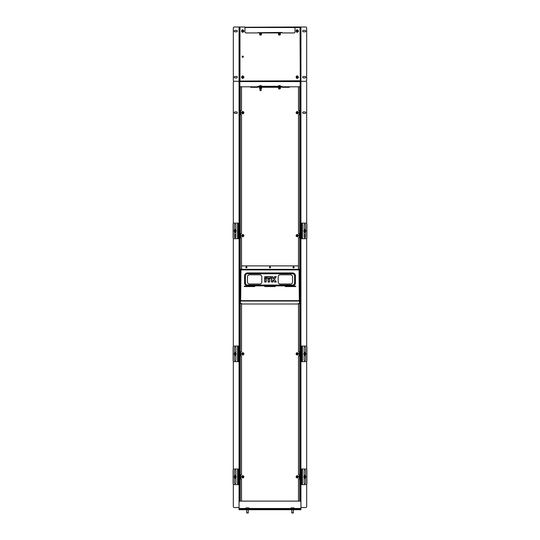 <?xml version="1.0" encoding="UTF-8"?>
<svg xmlns="http://www.w3.org/2000/svg" width="540" height="540" viewBox="0 0 540 540"><rect width="100%" height="100%" fill="white"/><g stroke="black" fill="none" stroke-linecap="round" stroke-linejoin="round"><path stroke-width="0.81" d="M241.515 303.487L241.515 351.803L241.043 351.803A0.351 0.351 0 0 0 240.698 352.154L240.698 355.556A0.351 0.351 0 0 0 241.043 355.907L241.515 355.907L241.515 474.761L241.043 474.761A0.351 0.351 0 0 0 240.698 475.112L240.698 478.514A0.351 0.351 0 0 0 241.043 478.858L241.515 478.858L241.515 501.113M241.515 86.798L241.515 110.612L241.043 110.612A0.351 0.351 0 0 0 240.698 110.957L240.698 114.358A0.351 0.351 0 0 0 241.043 114.71L241.515 114.71L241.515 233.564L241.043 233.564A0.351 0.351 0 0 0 240.698 233.915L240.698 237.316A0.351 0.351 0 0 0 241.043 237.661L241.515 237.661L241.515 269.365M298.485 269.365L298.485 237.661L298.957 237.661A0.351 0.351 0 0 0 299.302 237.316L299.302 233.915A0.351 0.351 0 0 0 298.957 233.564L298.485 233.564L298.485 114.71L298.957 114.71A0.351 0.351 0 0 0 299.302 114.358L299.302 110.957A0.351 0.351 0 0 0 298.957 110.612L298.485 110.612L298.485 86.798M298.485 501.113L298.485 478.858L298.957 478.858A0.351 0.351 0 0 0 299.302 478.514L299.302 475.112A0.351 0.351 0 0 0 298.957 474.761L298.485 474.761L298.485 355.907L298.957 355.907A0.351 0.351 0 0 0 299.302 355.556L299.302 352.154A0.351 0.351 0 0 0 298.957 351.803L298.485 351.803L298.485 303.487M300.537 81.061L300.024 80.791L300.537 81.061L300.146 81.061L300.146 85.772A1.026 1.026 0 0 1 299.12 86.798L282.191 86.798L282.191 87.291L288.954 87.291A1.026 1.026 0 0 0 289.832 86.798M250.169 86.798A1.026 1.026 0 0 0 251.046 87.291L257.81 87.291L257.81 86.285L262.022 86.528M300.024 501.12L300.024 86.258L300.024 501.12M239.976 86.258L239.976 501.12L239.976 86.258M281.887 87.041L258.113 87.041M280.861 87.291L259.139 87.291M280.861 87.041L259.139 87.041M297.567 113.427A0.83 0.83 0 0 0 298.026 112.347A0.83 0.83 0 0 0 296.939 111.888A0.83 0.83 0 0 0 296.487 112.975A0.83 0.83 0 0 0 297.567 113.427M296.906 111.794A0.931 0.931 0 0 1 298.121 112.306A0.931 0.931 0 0 1 297.608 113.522A0.931 0.931 0 0 1 296.393 113.008A0.931 0.931 0 0 1 296.906 111.794M243.061 113.427A0.83 0.83 0 0 0 243.513 112.347A0.83 0.83 0 0 0 242.433 111.888A0.83 0.83 0 0 0 241.974 112.975A0.83 0.83 0 0 0 243.061 113.427M242.393 111.794A0.931 0.931 0 0 1 243.607 112.306A0.931 0.931 0 0 1 243.095 113.522A0.931 0.931 0 0 1 241.88 113.008A0.931 0.931 0 0 1 242.393 111.794M243.061 236.385A0.83 0.83 0 0 0 243.513 235.298A0.83 0.83 0 0 0 242.433 234.846A0.83 0.83 0 0 0 241.974 235.926A0.83 0.83 0 0 0 243.061 236.385M242.393 234.751A0.931 0.931 0 0 1 243.607 235.265A0.931 0.931 0 0 1 243.095 236.48A0.931 0.931 0 0 1 241.88 235.966A0.931 0.931 0 0 1 242.393 234.751M297.567 236.385A0.83 0.83 0 0 0 298.026 235.298A0.83 0.83 0 0 0 296.939 234.846A0.83 0.83 0 0 0 296.487 235.926A0.83 0.83 0 0 0 297.567 236.385M296.906 234.751A0.931 0.931 0 0 1 298.121 235.265A0.931 0.931 0 0 1 297.608 236.48A0.931 0.931 0 0 1 296.393 235.966A0.931 0.931 0 0 1 296.906 234.751M297.567 354.625A0.83 0.83 0 0 0 298.026 353.545A0.83 0.83 0 0 0 296.939 353.086A0.83 0.83 0 0 0 296.487 354.166A0.83 0.83 0 0 0 297.567 354.625M296.906 352.991A0.931 0.931 0 0 1 298.121 353.504A0.931 0.931 0 0 1 297.608 354.719A0.931 0.931 0 0 1 296.393 354.206A0.931 0.931 0 0 1 296.906 352.991M243.061 354.625A0.83 0.83 0 0 0 243.513 353.545A0.83 0.83 0 0 0 242.433 353.086A0.83 0.83 0 0 0 241.974 354.166A0.83 0.83 0 0 0 243.061 354.625M242.393 352.991A0.931 0.931 0 0 1 243.607 353.504A0.931 0.931 0 0 1 243.095 354.719A0.931 0.931 0 0 1 241.88 354.206A0.931 0.931 0 0 1 242.393 352.991M243.061 477.576A0.83 0.83 0 0 0 243.513 476.496A0.83 0.83 0 0 0 242.433 476.044A0.83 0.83 0 0 0 241.974 477.124A0.83 0.83 0 0 0 243.061 477.576M242.393 475.949A0.931 0.931 0 0 1 243.607 476.456A0.931 0.931 0 0 1 243.095 477.671A0.931 0.931 0 0 1 241.88 477.164A0.931 0.931 0 0 1 242.393 475.949M297.567 477.576A0.83 0.83 0 0 0 298.026 476.496A0.83 0.83 0 0 0 296.939 476.044A0.83 0.83 0 0 0 296.487 477.124A0.83 0.83 0 0 0 297.567 477.576M296.906 475.949A0.931 0.931 0 0 1 298.121 476.456A0.931 0.931 0 0 1 297.608 477.671A0.931 0.931 0 0 1 296.393 477.164A0.931 0.931 0 0 1 296.906 475.949M278.498 87.865L280.361 87.865L280.361 88.58L278.492 88.58L278.492 87.554L280.361 87.291M280.361 88.58L278.492 88.58M259.639 88.58L261.401 88.681L259.747 88.681L259.639 87.865L261.509 87.865L259.639 87.291M261.502 88.58L261.509 87.865M274.496 279.382L276.102 276.743L274.678 276.791L273.328 278.566L274.597 276.73L276.102 276.642L274.394 279.382L276.183 281.806L274.496 279.382M269.413 267.314A0.56 0.56 0 0 0 269.98 267.881A0.56 0.56 0 0 0 270.54 267.314A0.56 0.56 0 0 0 269.98 266.753A0.56 0.56 0 0 0 269.413 267.314M245.849 267.314A0.56 0.56 0 0 0 246.416 267.881A0.56 0.56 0 0 0 246.976 267.314A0.56 0.56 0 0 0 246.416 266.753A0.56 0.56 0 0 0 245.849 267.314M292.984 267.314A0.56 0.56 0 0 0 293.544 267.881A0.56 0.56 0 0 0 294.111 267.314A0.56 0.56 0 0 0 293.544 266.753A0.56 0.56 0 0 0 292.984 267.314M299.315 300.996L299.558 303.487L298.431 303.487L298.431 304L241.569 304L241.569 303.487L240.442 303.487L240.442 300.989L240.955 300.989M299.045 300.996L299.558 301.172M298.431 269.365L241.569 269.365M241.569 269.096L241.569 265.882L298.431 265.882L298.431 269.096M240.442 269.629L240.955 269.879L240.442 269.629L240.442 300.989M299.558 269.629L299.045 269.879L299.558 269.629L299.558 300.996M245.41 282.994L245.41 275.819A2.052 2.052 0 0 1 247.455 273.773L292.545 273.773A2.052 2.052 0 0 1 294.59 275.819L294.59 282.994A2.052 2.052 0 0 1 292.545 285.039L247.455 285.039A2.052 2.052 0 0 1 245.41 282.994L244.586 282.994A2.869 2.869 0 0 0 247.455 285.863L292.545 285.863A2.869 2.869 0 0 0 295.414 282.994L295.414 275.819A2.869 2.869 0 0 0 292.545 272.95L247.455 272.95A2.869 2.869 0 0 0 244.586 275.819L244.586 282.994M290.493 274.793L280.247 274.793A2.052 2.052 0 0 0 278.195 276.844L278.195 281.968A2.052 2.052 0 0 0 280.247 284.02L290.493 284.02A2.052 2.052 0 0 0 292.545 281.968L292.545 276.844A2.052 2.052 0 0 0 290.493 274.793M259.754 274.793L249.507 274.793A2.052 2.052 0 0 0 247.455 276.844L247.455 281.968A2.052 2.052 0 0 0 249.507 284.02L259.754 284.02A2.052 2.052 0 0 0 261.806 281.968L261.806 276.844A2.052 2.052 0 0 0 259.754 274.793M240.442 269.365L240.955 269.879L240.442 269.365L299.558 269.365L299.045 269.879L240.955 269.879L240.685 300.935M295.718 286.166L285.269 286.166L285.269 286.578L295.718 286.578L295.718 286.166M254.732 286.578L254.732 286.166L244.282 286.166L244.282 286.578L254.732 286.578M264.776 286.166L264.776 286.578L275.225 286.578L275.225 286.166L264.776 286.166M299.558 269.365L299.045 269.879L299.315 300.942M264.613 278.768L266.159 278.768L266.058 281.968L264.715 281.867L264.613 278.768L264.816 282.069L266.267 281.867L266.267 278.768L264.816 278.768L264.816 281.867L266.058 281.867L266.267 278.768M268.09 276.743L270.877 276.743L270.979 278.087L266.74 278.188L266.639 276.844L268.09 276.743M266.058 276.642L266.159 278.087L264.715 278.087L264.715 276.844L266.058 276.642L264.613 276.844L264.816 278.296L266.058 278.087L266.058 276.844L264.816 276.844L264.613 278.087M267.982 278.768L269.534 278.768L269.433 281.968L268.09 281.867L267.982 278.768L268.191 282.069L269.635 281.867L269.433 278.768L268.191 278.768L268.191 281.867L269.433 282.069M276.271 276.966L274.597 276.73M274.766 276.642L273.497 278.681L272.903 278.566L272.801 276.743L271.458 276.844L271.458 281.867L272.801 281.968L272.903 280.206L273.328 280.105L274.603 281.921L276.264 281.745L274.691 282.069L276.095 282.069M276.264 281.745L274.428 279.504M274.691 282.069L273.328 280.004L272.801 280.206L272.801 282.069L273.004 280.004M274.523 281.981L273.497 280.091M244.282 286.274L254.732 286.274M264.776 286.274L275.225 286.274M244.282 286.517L254.732 286.517M264.776 286.517L275.225 286.517M285.269 286.517L295.718 286.517M285.269 286.274L295.718 286.274M300.942 507.546L305.66 507.546L300.942 507.546L300.942 27L295.022 27L295.022 31.921A1.026 1.026 0 0 1 293.996 32.94L282.089 32.94L282.089 32.434L258.113 32.697M300.537 501.323L300.537 81.304L300.146 81.304M239.463 501.323L239.463 81.304L239.855 81.304M233.321 484.184L233.321 506.527A1.026 1.026 0 0 0 234.34 507.546L239.058 507.546L239.058 27L234.34 27A1.026 1.026 0 0 0 233.321 28.026L233.321 80.278A1.026 1.026 0 0 0 234.34 81.304A1.026 1.026 0 0 0 233.321 82.33L233.321 223.526M293.949 507.87L291.141 507.87M292.059 508.903L292.059 507.917L292.808 507.843L294.05 507.917L293.564 507.917L293.564 508.903M293.24 513L291.722 512.879L293.362 512.879L293.362 509.72M294.05 508.903L294.05 507.917M291.033 508.903L291.033 507.917L292.059 507.917M291.519 507.917L291.033 507.917M297.432 112.178A0.513 0.513 0 0 0 296.777 112.482A0.513 0.513 0 0 0 297.074 113.137A0.513 0.513 0 0 0 297.736 112.84A0.513 0.513 0 0 0 297.432 112.178M297.041 113.231A0.614 0.614 0 0 1 296.676 112.442A0.614 0.614 0 0 1 297.473 112.084A0.614 0.614 0 0 1 297.83 112.874A0.614 0.614 0 0 1 297.041 113.231M279.889 88.992L278.964 88.992M279.976 88.884L278.809 88.681M280.76 86.528L280.915 86.204L277.938 86.204L280.76 86.528M279.686 86.13L279.72 85.624A1.681 1.505 102.6 0 1 280.044 85.725A1.667 0.641 121.3 0 0 279.923 85.725A1.681 1.505 -102.6 0 0 279.599 85.624A1.505 0.338 -59.1 0 1 279.619 85.705A1.505 0.506 57.9 0 0 279.457 85.624L279.457 85.624A1.681 0.729 96.2 0 0 279.275 85.725A1.667 1.316 -141.3 0 0 279.153 85.718A1.667 1.316 -141.3 0 0 279.038 85.725A1.681 0.729 -96.2 0 1 279.187 85.624L279.187 85.624A1.681 1.505 102.6 0 1 279.254 85.624L279.248 86.13L279.187 85.624A1.505 1.256 -24.2 0 0 278.87 85.705A1.505 1.202 34.1 0 1 279.133 85.624L279.153 85.745M279.45 86.13L279.41 85.624A1.681 0.729 -96.2 0 1 279.43 85.631L279.254 85.624M279.68 85.624L279.72 85.624A1.505 1.256 24.2 0 0 279.68 85.624L279.619 86.13M261.07 90.632L259.956 90.524L261.171 90.524M259.126 86.204L262.062 86.528M260.834 86.13L260.854 85.624A1.681 1.633 113.6 0 1 261.178 85.712L261.144 85.725A1.681 1.633 -113.6 0 0 260.793 85.624L260.773 85.624A1.505 0.614 -56.8 0 1 260.888 85.705A1.505 0.769 54.5 0 0 260.672 85.624L260.651 85.624A1.681 0.371 95.7 0 0 260.564 85.725A1.667 1.424 -157.8 0 0 260.307 85.725A1.681 0.371 -95.7 0 1 260.375 85.624L260.428 86.13M260.003 85.725L259.943 85.725A1.681 1.633 -113.6 0 1 260.287 85.624L260.293 85.624A1.505 1.053 45.6 0 0 260.071 85.705A1.505 1.147 -39.2 0 1 260.361 85.624L260.375 85.624M260.327 85.745L260.293 85.624A1.681 1.633 113.6 0 1 260.348 85.624L260.354 86.13M260.537 86.13L260.476 85.624A1.505 0.769 -54.5 0 0 260.381 85.658M261.178 85.712A1.681 1.633 113.6 0 1 261.205 85.725A1.681 1.681 0 0 1 261.866 86.204M260.854 85.624L260.719 86.13M259.976 90.524L259.956 88.681M305.019 476.327A0.513 0.513 0 0 0 304.358 476.631A0.513 0.513 0 0 0 304.661 477.293A0.513 0.513 0 0 0 305.316 476.989A0.513 0.513 0 0 0 305.019 476.327M304.621 477.387A0.614 0.614 0 0 1 304.263 476.597A0.614 0.614 0 0 1 305.053 476.233A0.614 0.614 0 0 1 305.411 477.023A0.614 0.614 0 0 1 304.621 477.387M305.552 478.109A1.485 1.485 0 0 1 304.121 478.109M304.121 475.511A1.485 1.485 0 0 1 305.552 475.511M305.6 476.813A0.763 0.763 0 0 1 304.837 477.576A0.763 0.763 0 0 1 304.074 476.813A0.763 0.763 0 0 1 304.837 476.044A0.763 0.763 0 0 1 305.6 476.813M303.912 476.813A0.925 0.925 0 0 1 304.837 475.889A0.925 0.925 0 0 1 305.762 476.813A0.925 0.925 0 0 1 304.837 477.731A0.925 0.925 0 0 1 303.912 476.813M305.863 476.219L305.863 477.401L304.837 477.995L303.811 477.401L303.811 476.219L304.837 475.625L305.863 476.219M235.339 476.327A0.513 0.513 0 0 0 234.684 476.631A0.513 0.513 0 0 0 234.981 477.293A0.513 0.513 0 0 0 235.643 476.989A0.513 0.513 0 0 0 235.339 476.327M234.947 477.387A0.614 0.614 0 0 1 234.59 476.597A0.614 0.614 0 0 1 235.379 476.233A0.614 0.614 0 0 1 235.737 477.023A0.614 0.614 0 0 1 234.947 477.387M235.879 478.109A1.485 1.485 0 0 1 234.448 478.109M234.448 475.511A1.485 1.485 0 0 1 235.879 475.511M235.926 476.813A0.763 0.763 0 0 1 235.163 477.576A0.763 0.763 0 0 1 234.401 476.813A0.763 0.763 0 0 1 235.163 476.044A0.763 0.763 0 0 1 235.926 476.813M234.239 476.813A0.925 0.925 0 0 1 235.163 475.889A0.925 0.925 0 0 1 236.088 476.813A0.925 0.925 0 0 1 235.163 477.731A0.925 0.925 0 0 1 234.239 476.813M236.189 476.219L236.189 477.401L235.163 477.995L234.137 477.401L234.137 476.219L235.163 475.625L236.189 476.219M242.926 76.727A0.513 0.513 0 0 0 242.264 77.024A0.513 0.513 0 0 0 242.568 77.686A0.513 0.513 0 0 0 243.223 77.389A0.513 0.513 0 0 0 242.926 76.727M242.528 77.78A0.614 0.614 0 0 1 242.17 76.991A0.614 0.614 0 0 1 242.96 76.633A0.614 0.614 0 0 1 243.324 77.423A0.614 0.614 0 0 1 242.528 77.78M300.942 508.903L300.942 509.315L299.916 509.315L299.916 508.903L300.942 508.903L300.942 502.139A1.026 1.026 0 0 0 299.916 501.113L240.084 501.113A1.026 1.026 0 0 0 239.058 502.139L239.058 508.903L240.084 508.903L240.084 509.315L239.058 509.315L239.058 508.903M299.916 508.903L240.084 508.903M299.916 509.72L299.916 509.315L240.084 509.315L240.084 509.72L239.058 509.72L239.058 509.315L300.942 509.315L300.942 509.72L240.084 509.72M248.859 507.87L246.051 507.87M246.969 508.903L246.969 507.917L247.725 507.843L248.967 507.917L248.481 507.917L248.481 508.903M248.157 513L246.638 512.879L248.279 512.879L248.279 509.72M248.967 508.903L248.967 507.917M245.95 508.903L245.95 507.917L246.969 507.917M246.436 507.917L245.95 507.917M242.926 112.178A0.513 0.513 0 0 0 242.264 112.482A0.513 0.513 0 0 0 242.568 113.137A0.513 0.513 0 0 0 243.223 112.84A0.513 0.513 0 0 0 242.926 112.178M242.528 113.231A0.614 0.614 0 0 1 242.17 112.442A0.614 0.614 0 0 1 242.96 112.084A0.614 0.614 0 0 1 243.324 112.874A0.614 0.614 0 0 1 242.528 113.231M242.926 235.136A0.513 0.513 0 0 0 242.264 235.433A0.513 0.513 0 0 0 242.568 236.095A0.513 0.513 0 0 0 243.223 235.791A0.513 0.513 0 0 0 242.926 235.136M242.528 236.189A0.614 0.614 0 0 1 242.17 235.4A0.614 0.614 0 0 1 242.96 235.035A0.614 0.614 0 0 1 243.324 235.832A0.614 0.614 0 0 1 242.528 236.189M242.926 353.376A0.513 0.513 0 0 0 242.264 353.673A0.513 0.513 0 0 0 242.568 354.335A0.513 0.513 0 0 0 243.223 354.038A0.513 0.513 0 0 0 242.926 353.376M242.528 354.429A0.614 0.614 0 0 1 242.17 353.639A0.614 0.614 0 0 1 242.96 353.281A0.614 0.614 0 0 1 243.324 354.071A0.614 0.614 0 0 1 242.528 354.429M242.926 476.327A0.513 0.513 0 0 0 242.264 476.631A0.513 0.513 0 0 0 242.568 477.293A0.513 0.513 0 0 0 243.223 476.989A0.513 0.513 0 0 0 242.926 476.327M242.528 477.387A0.614 0.614 0 0 1 242.17 476.597A0.614 0.614 0 0 1 242.96 476.233A0.614 0.614 0 0 1 243.324 477.023A0.614 0.614 0 0 1 242.528 477.387M297.432 476.327A0.513 0.513 0 0 0 296.777 476.631A0.513 0.513 0 0 0 297.074 477.293A0.513 0.513 0 0 0 297.736 476.989A0.513 0.513 0 0 0 297.432 476.327M297.041 477.387A0.614 0.614 0 0 1 296.676 476.597A0.614 0.614 0 0 1 297.473 476.233A0.614 0.614 0 0 1 297.83 477.023A0.614 0.614 0 0 1 297.041 477.387M297.432 353.376A0.513 0.513 0 0 0 296.777 353.673A0.513 0.513 0 0 0 297.074 354.335A0.513 0.513 0 0 0 297.736 354.038A0.513 0.513 0 0 0 297.432 353.376M297.041 354.429A0.614 0.614 0 0 1 296.676 353.639A0.614 0.614 0 0 1 297.473 353.281A0.614 0.614 0 0 1 297.83 354.071A0.614 0.614 0 0 1 297.041 354.429M297.432 235.136A0.513 0.513 0 0 0 296.777 235.433A0.513 0.513 0 0 0 297.074 236.095A0.513 0.513 0 0 0 297.736 235.791A0.513 0.513 0 0 0 297.432 235.136M297.041 236.189A0.614 0.614 0 0 1 296.676 235.4A0.614 0.614 0 0 1 297.473 235.035A0.614 0.614 0 0 1 297.83 235.832A0.614 0.614 0 0 1 297.041 236.189M258.113 32.434L257.911 32.94L246.004 32.94A1.026 1.026 0 0 1 244.978 31.921L244.978 27.513L300.024 27.513L300.287 81.041L300.024 27.513L300.537 27.243L295.022 27.243M280.861 32.94L259.139 32.94M280.861 32.697L259.139 32.697M244.978 27.243L295.022 27M239.058 81.304L234.34 81.304L239.463 81.304L239.463 27L244.978 27M239.463 27.243L239.976 27.513L239.463 27.263M300.024 27.513L300.537 27.243M280.861 86.798L259.139 86.798M280.861 86.549L281.887 86.798M281.887 86.549L280.915 86.285M282.191 86.798L281.887 86.285M300.146 81.061L239.855 81.061L239.855 85.772A1.026 1.026 0 0 0 240.881 86.798L257.81 86.798M239.713 27.263L239.976 80.791L239.463 81.061L239.855 81.061M300.024 80.791L239.463 81.061M261.488 34.479L259.659 34.479L259.801 34.992L261.347 34.992L261.549 32.94M259.659 33.905L261.509 33.905L259.639 33.905L259.659 34.479M259.659 33.311L261.488 33.008M300.942 27L305.66 27A1.026 1.026 0 0 1 306.68 28.026L306.68 80.278A1.026 1.026 0 0 1 305.66 81.304L300.942 81.304L305.66 81.304A1.026 1.026 0 0 1 306.68 82.33L306.68 223.526L306.68 82.33A1.026 1.026 0 0 0 305.66 81.304L300.537 81.304L300.537 27M239.463 27L239.058 27M242.622 31.86A0.776 0.776 0 0 1 241.981 30.976A0.776 0.776 0 0 1 242.872 30.335A0.776 0.776 0 0 1 243.513 31.226A0.776 0.776 0 0 1 242.622 31.86M242.602 32.002A0.911 0.911 0 0 1 241.846 30.956A0.911 0.911 0 0 1 242.892 30.2A0.911 0.911 0 0 1 243.648 31.246A0.911 0.911 0 0 1 242.602 32.002M242.845 30.49A0.614 0.614 0 0 1 243.351 31.199A0.614 0.614 0 0 1 242.649 31.705A0.614 0.614 0 0 1 242.136 31.003A0.614 0.614 0 0 1 242.845 30.49M242.622 77.969A0.776 0.776 0 0 1 241.981 77.085A0.776 0.776 0 0 1 242.872 76.444A0.776 0.776 0 0 1 243.513 77.328A0.776 0.776 0 0 1 242.622 77.969M242.602 78.104A0.911 0.911 0 0 1 241.846 77.058A0.911 0.911 0 0 1 242.892 76.309A0.911 0.911 0 0 1 243.648 77.355A0.911 0.911 0 0 1 242.602 78.104M297.128 31.86A0.776 0.776 0 0 1 296.487 30.976A0.776 0.776 0 0 1 297.378 30.335A0.776 0.776 0 0 1 298.019 31.226A0.776 0.776 0 0 1 297.128 31.86M297.108 32.002A0.911 0.911 0 0 1 296.352 30.956A0.911 0.911 0 0 1 297.398 30.2A0.911 0.911 0 0 1 298.154 31.246A0.911 0.911 0 0 1 297.108 32.002M297.351 30.49A0.614 0.614 0 0 1 297.864 31.199A0.614 0.614 0 0 1 297.155 31.705A0.614 0.614 0 0 1 296.649 31.003A0.614 0.614 0 0 1 297.351 30.49M297.128 77.969A0.776 0.776 0 0 1 296.487 77.085A0.776 0.776 0 0 1 297.378 76.444A0.776 0.776 0 0 1 298.019 77.328A0.776 0.776 0 0 1 297.128 77.969M297.108 78.104A0.911 0.911 0 0 1 296.352 77.058A0.911 0.911 0 0 1 297.398 76.309A0.911 0.911 0 0 1 298.154 77.355A0.911 0.911 0 0 1 297.108 78.104M297.351 76.599A0.614 0.614 0 0 1 297.864 77.308A0.614 0.614 0 0 1 297.155 77.814A0.614 0.614 0 0 1 296.649 77.105A0.614 0.614 0 0 1 297.351 76.599M280.341 34.479L278.512 34.479L278.654 34.992L280.199 34.992L280.402 32.94M278.512 34.479L278.492 33.905L280.361 33.905M280.341 33.311L278.492 33.311L278.492 33.905L280.341 33.905M278.512 33.311L280.341 33.008M279.288 33.311L280.361 33.311M237.316 112.658A0.716 0.716 0 0 0 236.594 111.942L234.961 111.942A0.716 0.716 0 0 0 234.239 112.658A0.716 0.716 0 0 0 234.961 113.373L236.594 113.373A0.716 0.716 0 0 0 237.316 112.658M233.321 238.275L233.321 346.478M233.321 361.233L233.321 469.436M235.879 234.893L234.961 234.893A0.716 0.716 0 0 0 234.448 235.109M234.448 236.115A0.716 0.716 0 0 0 234.961 236.331L235.879 236.331M305.552 235.109A0.716 0.716 0 0 0 305.039 234.893L304.121 234.893L305.039 234.893A0.716 0.716 0 0 1 305.552 235.109M305.762 112.658A0.716 0.716 0 0 0 305.039 111.942L303.406 111.942A0.716 0.716 0 0 0 302.684 112.658A0.716 0.716 0 0 0 303.406 113.373L305.039 113.373A0.716 0.716 0 0 0 305.762 112.658A0.716 0.716 0 0 0 305.039 111.942L303.406 111.942A0.716 0.716 0 0 0 302.684 112.658A0.716 0.716 0 0 0 303.406 113.373L305.039 113.373A0.716 0.716 0 0 0 305.762 112.658M306.68 506.527L306.68 484.184L306.68 506.527A1.026 1.026 0 0 1 305.66 507.546A1.026 1.026 0 0 0 306.68 506.527M306.68 469.436L306.68 361.233L306.68 469.436M306.68 346.478L306.68 238.275L306.68 346.478M305.039 236.331A0.716 0.716 0 0 0 305.552 236.115A0.716 0.716 0 0 1 305.039 236.331L304.121 236.331L305.039 236.331M237.316 31.097A0.716 0.716 0 0 0 236.594 30.382L234.961 30.382A0.716 0.716 0 0 0 234.239 31.097A0.716 0.716 0 0 0 234.961 31.813L236.594 31.813A0.716 0.716 0 0 0 237.316 31.097M237.316 77.207A0.716 0.716 0 0 0 236.594 76.491L234.961 76.491A0.716 0.716 0 0 0 234.239 77.207A0.716 0.716 0 0 0 234.961 77.922L236.594 77.922A0.716 0.716 0 0 0 237.316 77.207M305.762 31.097A0.716 0.716 0 0 0 305.039 30.382L303.406 30.382A0.716 0.716 0 0 0 302.684 31.097A0.716 0.716 0 0 0 303.406 31.813L305.039 31.813A0.716 0.716 0 0 0 305.762 31.097M305.762 77.207A0.716 0.716 0 0 0 305.039 76.491L303.406 76.491A0.716 0.716 0 0 0 302.684 77.207A0.716 0.716 0 0 0 303.406 77.922L305.039 77.922A0.716 0.716 0 0 0 305.762 77.207M302.4 469.024L301.766 469.024L301.766 484.596L305.863 484.596A1.026 1.026 0 0 0 306.889 483.57L306.889 470.05A1.026 1.026 0 0 0 305.863 469.024L302.4 469.024L302.4 484.596M305.552 476.044L305.552 470.664A0.716 0.716 0 0 0 304.837 469.949A0.716 0.716 0 0 0 304.121 470.664L304.121 476.044M304.121 477.576L304.121 482.956A0.716 0.716 0 0 0 304.837 483.678A0.716 0.716 0 0 0 305.552 482.956L305.552 477.576M301.766 469.024L300.942 469.024M300.942 484.596L301.766 484.596M300.942 361.645L301.766 361.645L301.766 346.066L301.766 361.645L305.863 361.645A1.026 1.026 0 0 0 306.889 360.619L306.889 347.092A1.026 1.026 0 0 0 305.863 346.066L302.4 346.066L302.4 361.645M305.552 353.086L305.552 347.706A0.716 0.716 0 0 0 304.837 346.99A0.716 0.716 0 0 0 304.121 347.706L304.121 353.086M304.121 354.625L304.121 360.005A0.716 0.716 0 0 0 304.837 360.72A0.716 0.716 0 0 0 305.552 360.005L305.552 354.625M300.942 346.066L302.4 346.066M300.942 238.687L301.766 238.687L301.766 223.115L301.766 238.687L305.863 238.687A1.026 1.026 0 0 0 306.889 237.661L306.889 224.141A1.026 1.026 0 0 0 305.863 223.115L302.4 223.115L302.4 238.687M305.552 230.135L305.552 224.755A0.716 0.716 0 0 0 304.837 224.032A0.716 0.716 0 0 0 304.121 224.755L304.121 230.135M304.121 231.667L304.121 237.047A0.716 0.716 0 0 0 304.837 237.762A0.716 0.716 0 0 0 305.552 237.047L305.552 231.667M300.942 223.115L302.4 223.115M305.6 353.855A0.763 0.763 0 0 1 304.837 354.618A0.763 0.763 0 0 1 304.074 353.855A0.763 0.763 0 0 1 304.837 353.093A0.763 0.763 0 0 1 305.6 353.855M303.912 353.855A0.925 0.925 0 0 1 304.837 352.931A0.925 0.925 0 0 1 305.762 353.855A0.925 0.925 0 0 1 304.837 354.78A0.925 0.925 0 0 1 303.912 353.855M305.863 353.261L305.863 354.449L304.837 355.037L303.811 354.449L303.811 353.261L304.837 352.674L305.863 353.261M305.6 230.897A0.763 0.763 0 0 1 304.837 231.667A0.763 0.763 0 0 1 304.074 230.897A0.763 0.763 0 0 1 304.837 230.135A0.763 0.763 0 0 1 305.6 230.897M303.912 230.897A0.925 0.925 0 0 1 304.837 229.979A0.925 0.925 0 0 1 305.762 230.897A0.925 0.925 0 0 1 304.837 231.822A0.925 0.925 0 0 1 303.912 230.897M305.863 230.31L305.863 231.491L304.837 232.085L303.811 231.491L303.811 230.31L304.837 229.716L305.863 230.31M305.019 353.376A0.513 0.513 0 0 0 304.358 353.673A0.513 0.513 0 0 0 304.661 354.335A0.513 0.513 0 0 0 305.316 354.038A0.513 0.513 0 0 0 305.019 353.376M304.621 354.429A0.614 0.614 0 0 1 304.263 353.639A0.614 0.614 0 0 1 305.053 353.281A0.614 0.614 0 0 1 305.411 354.071A0.614 0.614 0 0 1 304.621 354.429M305.552 355.158A1.485 1.485 0 0 1 304.121 355.158M304.121 352.553A1.485 1.485 0 0 1 305.552 352.553M305.019 230.418A0.513 0.513 0 0 0 304.358 230.722A0.513 0.513 0 0 0 304.661 231.383A0.513 0.513 0 0 0 305.316 231.079A0.513 0.513 0 0 0 305.019 230.418M304.621 231.478A0.614 0.614 0 0 1 304.263 230.688A0.614 0.614 0 0 1 305.053 230.324A0.614 0.614 0 0 1 305.411 231.113A0.614 0.614 0 0 1 304.621 231.478M305.552 232.2A1.485 1.485 0 0 1 304.121 232.2M304.121 229.601A1.485 1.485 0 0 1 305.552 229.601M237.6 484.596L238.235 484.596L238.235 469.024L234.137 469.024A1.026 1.026 0 0 0 233.111 470.05L233.111 483.57A1.026 1.026 0 0 0 234.137 484.596L237.6 484.596L237.6 469.024M234.448 477.576L234.448 482.956A0.716 0.716 0 0 0 235.163 483.678A0.716 0.716 0 0 0 235.879 482.956L235.879 477.576M235.879 476.044L235.879 470.664A0.716 0.716 0 0 0 235.163 469.949A0.716 0.716 0 0 0 234.448 470.664L234.448 476.044M238.235 484.596L239.058 484.596M239.058 469.024L238.235 469.024M235.926 353.855A0.763 0.763 0 0 1 235.163 354.618A0.763 0.763 0 0 1 234.401 353.855A0.763 0.763 0 0 1 235.163 353.093A0.763 0.763 0 0 1 235.926 353.855M234.239 353.855A0.925 0.925 0 0 1 235.163 352.931A0.925 0.925 0 0 1 236.088 353.855A0.925 0.925 0 0 1 235.163 354.78A0.925 0.925 0 0 1 234.239 353.855M236.189 353.261L236.189 354.449L235.163 355.037L234.137 354.449L234.137 353.261L235.163 352.674L236.189 353.261M235.926 230.897A0.763 0.763 0 0 1 235.163 231.667A0.763 0.763 0 0 1 234.401 230.897A0.763 0.763 0 0 1 235.163 230.135A0.763 0.763 0 0 1 235.926 230.897M234.239 230.897A0.925 0.925 0 0 1 235.163 229.979A0.925 0.925 0 0 1 236.088 230.897A0.925 0.925 0 0 1 235.163 231.822A0.925 0.925 0 0 1 234.239 230.897M236.189 230.31L236.189 231.491L235.163 232.085L234.137 231.491L234.137 230.31L235.163 229.716L236.189 230.31M235.339 353.376A0.513 0.513 0 0 0 234.684 353.673A0.513 0.513 0 0 0 234.981 354.335A0.513 0.513 0 0 0 235.643 354.038A0.513 0.513 0 0 0 235.339 353.376M234.947 354.429A0.614 0.614 0 0 1 234.59 353.639A0.614 0.614 0 0 1 235.379 353.281A0.614 0.614 0 0 1 235.737 354.071A0.614 0.614 0 0 1 234.947 354.429M235.879 355.158A1.485 1.485 0 0 1 234.448 355.158M234.448 352.553A1.485 1.485 0 0 1 235.879 352.553M235.339 230.418A0.513 0.513 0 0 0 234.684 230.722A0.513 0.513 0 0 0 234.981 231.383A0.513 0.513 0 0 0 235.643 231.079A0.513 0.513 0 0 0 235.339 230.418M234.947 231.478A0.614 0.614 0 0 1 234.59 230.688A0.614 0.614 0 0 1 235.379 230.324A0.614 0.614 0 0 1 235.737 231.113A0.614 0.614 0 0 1 234.947 231.478M235.879 232.2A1.485 1.485 0 0 1 234.448 232.2M234.448 229.601A1.485 1.485 0 0 1 235.879 229.601M239.058 346.066L238.235 346.066L238.235 361.645L238.235 346.066L234.137 346.066A1.026 1.026 0 0 0 233.111 347.092L233.111 360.619A1.026 1.026 0 0 0 234.137 361.645L237.6 361.645L237.6 346.066M234.448 354.625L234.448 360.005A0.716 0.716 0 0 0 235.163 360.72A0.716 0.716 0 0 0 235.879 360.005L235.879 354.625M235.879 353.086L235.879 347.706A0.716 0.716 0 0 0 235.163 346.99A0.716 0.716 0 0 0 234.448 347.706L234.448 353.086M239.058 361.645L237.6 361.645M239.058 223.115L238.235 223.115L238.235 238.687L238.235 223.115L234.137 223.115A1.026 1.026 0 0 0 233.111 224.141L233.111 237.661A1.026 1.026 0 0 0 234.137 238.687L237.6 238.687L237.6 223.115M234.448 231.667L234.448 237.047A0.716 0.716 0 0 0 235.163 237.762A0.716 0.716 0 0 0 235.879 237.047L235.879 231.667M235.879 230.135L235.879 224.755A0.716 0.716 0 0 0 235.163 224.032A0.716 0.716 0 0 0 234.448 224.755L234.448 230.135M239.058 238.687L237.6 238.687M242.926 56.234A0.513 0.513 0 0 0 242.264 56.538A0.513 0.513 0 0 0 242.568 57.193A0.513 0.513 0 0 0 243.223 56.896A0.513 0.513 0 0 0 242.926 56.234M242.528 57.287A0.614 0.614 0 0 1 242.17 56.498A0.614 0.614 0 0 1 242.96 56.14A0.614 0.614 0 0 1 243.324 56.93A0.614 0.614 0 0 1 242.528 57.287M240.246 501.113L240.246 86.576M299.754 86.576L299.754 501.113M299.045 301.03L240.955 301.03M271.08 276.844L266.74 276.844L266.74 278.087L270.877 278.087L270.877 276.844L271.08 278.087M270.877 278.296L266.537 278.087L266.74 276.642L270.877 276.642M268.191 278.566L269.433 278.566M269.635 278.768L269.635 281.867M273.328 280.004L272.801 280.206M272.801 282.069L271.357 281.867L271.357 276.844L272.801 276.642L273.004 278.566L273.497 278.681M264.816 278.566L266.058 278.566M266.267 276.844L266.267 278.087M266.058 278.296L264.816 278.296M240.955 300.672L299.045 300.672M244.586 275.819L245.41 275.819M247.455 273.773L247.455 272.95M292.545 273.773L292.545 272.95M247.455 285.863L247.455 285.039M294.59 275.819L295.414 275.819M292.545 285.863L292.545 285.039M294.59 282.994L295.414 282.994M274.428 279.268L276.102 276.642M272.801 278.566L272.801 276.844L271.559 276.844L271.559 281.867L273.004 281.867M300.942 508.491L294.05 508.491M291.033 508.491L248.967 508.491M245.95 508.491L239.058 508.491M239.976 80.791L239.976 27.513M277.938 86.285L262.062 86.285M259.085 86.285L258.113 86.285M239.855 81.574L300.146 81.574M242.595 32.022A0.931 0.931 0 0 1 241.826 30.949A0.931 0.931 0 0 1 242.892 30.179A0.931 0.931 0 0 1 243.668 31.246A0.931 0.931 0 0 1 242.595 32.022M242.595 78.124A0.931 0.931 0 0 1 241.826 77.058A0.931 0.931 0 0 1 242.892 76.288A0.931 0.931 0 0 1 243.668 77.355A0.931 0.931 0 0 1 242.595 78.124M297.108 32.022A0.931 0.931 0 0 1 296.332 30.949A0.931 0.931 0 0 1 297.405 30.179A0.931 0.931 0 0 1 298.175 31.246A0.931 0.931 0 0 1 297.108 32.022M297.108 78.124A0.931 0.931 0 0 1 296.332 77.058A0.931 0.931 0 0 1 297.405 76.288A0.931 0.931 0 0 1 298.175 77.355A0.931 0.931 0 0 1 297.108 78.124M301.415 469.024L301.415 484.596M301.415 346.066L301.415 361.645M301.415 223.115L301.415 238.687M238.585 484.596L238.585 469.024M238.585 361.645L238.585 346.066M238.585 238.687L238.585 223.115M296.791 111.517C295.63 112.88 295.94 113.636 297.722 113.798C298.877 112.442 298.566 111.679 296.791 111.517M242.278 111.517C241.124 112.88 241.434 113.636 243.209 113.798C244.37 112.442 244.06 111.679 242.278 111.517M242.278 234.475C241.124 235.832 241.434 236.594 243.209 236.75C244.37 235.393 244.06 234.637 242.278 234.475M296.791 234.475C295.63 235.832 295.94 236.594 297.722 236.75C298.877 235.393 298.566 234.637 296.791 234.475M296.791 352.714C295.63 354.078 295.94 354.834 297.722 354.996C298.877 353.639 298.566 352.877 296.791 352.714M242.278 352.714C241.124 354.078 241.434 354.834 243.209 354.996C244.37 353.639 244.06 352.877 242.278 352.714M242.278 475.673C241.124 477.029 241.434 477.792 243.209 477.947C244.37 476.591 244.06 475.835 242.278 475.673M296.791 475.673C295.63 477.029 295.94 477.792 297.722 477.947C298.877 476.591 298.566 475.835 296.791 475.673M291.722 509.72L291.843 513M279.099 85.631A1.681 1.681 0 0 0 278.134 86.204M280.719 86.204A1.681 1.681 0 0 0 279.754 85.631M261.083 90.632L261.191 88.681M259.969 85.712A1.681 1.681 0 0 0 259.281 86.204M246.638 509.72L246.76 513M259.639 33.311L259.639 33.905M242.939 29.882C242.285 29.241 240.503 31.327 242.548 32.312C244.242 31.759 244.377 30.949 242.939 29.882M242.939 75.992C242.285 75.35 240.503 77.429 242.548 78.422C244.242 77.868 244.377 77.058 242.939 75.992M297.452 29.882C296.825 29.194 295.022 31.367 297.061 32.312C298.755 31.759 298.883 30.949 297.452 29.882M297.452 75.992C296.825 75.303 295.022 77.47 297.061 78.422C298.755 77.868 298.883 77.058 297.452 75.992"/></g></svg>
